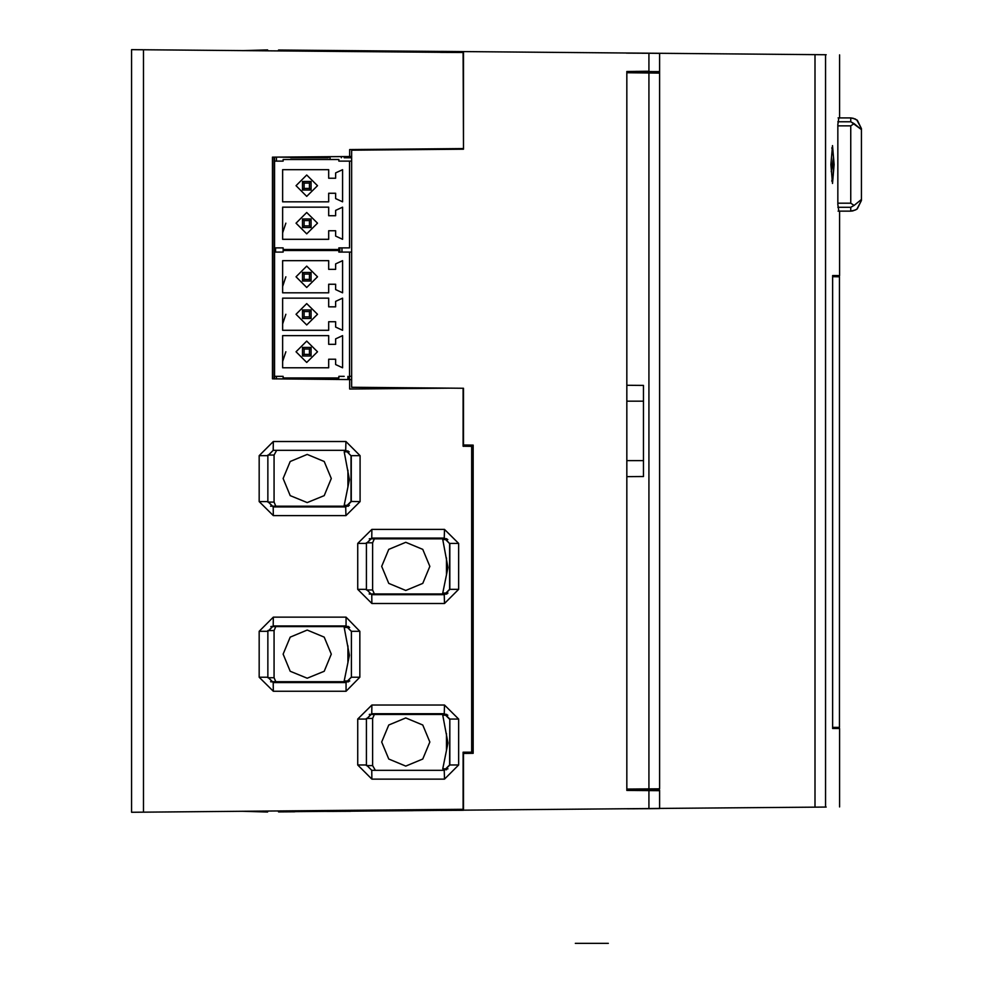 <?xml version="1.0" encoding="UTF-8"?>
<svg xmlns="http://www.w3.org/2000/svg" width="993" height="993" viewBox="0 0 993 993"><rect width="100%" height="100%" fill="white"/><g stroke="black" fill="none" stroke-linecap="round" stroke-linejoin="round"><path stroke-width="1.49" d="M276.637 450.388L274.043 454.98L274.043 502.098L267.899 502.098M274.043 454.98L267.911 454.98M374.386 714.426L372.574 718.448L372.574 765.566L366.429 765.566M372.574 718.448L366.442 718.448M275.855 626.608L274.043 630.617L274.043 677.747L267.899 677.747M274.043 630.617L267.911 630.617M374.386 538.789L372.574 542.799L372.574 589.929L366.429 589.929M372.574 542.799L366.442 542.799M659.6 71.633L626.856 71.459L626.856 72.675L627.613 71.446L626.856 71.459L626.856 790.403L659.6 790.689L659.6 808.476L826.176 807.073M861.403 128.656L861.403 129.574L861.403 128.656L861.403 129.574L854.141 123.591L850.691 125.863L854.141 123.591L850.691 121.729L854.141 123.591L850.691 125.863L854.141 123.591L850.691 121.729L850.691 117.944L853.186 118.241L857.319 120.24L861.403 128.656L856.649 119.756M854.141 123.591L861.403 129.574L861.403 200.412L861.403 129.574L861.403 199.494L861.403 129.574L850.852 121.791M837.844 203.205L850.691 203.205L854.141 205.477L850.691 207.338L850.691 211.124L852.863 210.901L856.785 209.225L861.403 200.412L857.319 208.828L855.333 210.069L850.691 211.124L838.129 211.124M831.749 181.098L833.288 175.438L833.499 157.279L832.779 149.881L831.749 147.969M405.777 590.463L388.735 583.4L381.672 566.358L388.735 549.328L405.777 542.265L422.807 549.328L429.87 566.358L422.807 583.4L405.777 590.463M307.247 502.632L324.277 495.581L331.339 478.539L324.277 461.497L307.247 454.446L290.204 461.497L283.142 478.539L290.204 495.581L307.247 502.632M307.247 630.083L290.204 637.146L283.142 654.176L290.204 671.218L307.247 678.281L324.277 671.218L331.339 654.176L324.277 637.146L307.247 630.083M405.777 717.902L388.735 724.964L381.672 742.007L388.735 759.037L405.777 766.1L422.807 759.037L429.87 742.007L422.807 724.964L405.777 717.902M463.532 148.553L463.073 52.542L440.122 52.344M463.532 779.493L463.073 752.222L463.073 809.32L440.122 809.518M832.544 145.623L834.058 164.528L832.544 183.444L830.843 164.54L832.544 145.623M278.648 811.802L463.532 810.189L463.532 753.377L473.152 753.302L473.152 445.125L463.532 445.038L463.532 388.263L351.683 387.295L351.683 150.179L463.532 149.198L463.532 51.673L278.586 49.998M826.176 54.789L440.582 51.4L440.582 52.344M627.489 53.039L648.851 53.225M627.502 53.101L648.851 53.287M463.532 810.251L440.582 810.449M627.489 808.823L648.851 808.637M627.502 808.761L648.851 808.575L627.502 808.761M413.187 810.685L383.732 810.946L413.187 810.685M458.704 810.288L453.354 810.338M626.856 476.628L643.526 476.479L643.526 460.653L626.856 460.653M643.526 460.653L643.526 385.383L626.856 385.234M274.043 157.167L274.043 378.892M397.113 387.692L397.113 388.648M351.683 379.574L349.648 379.549L349.648 389.057L452.076 388.164M463.073 779.493L463.532 781.69M351.683 156.497L349.648 156.509L349.648 149.546L463.073 148.565L463.073 149.198M449.643 543.531L449.643 589.296L458.592 589.383L458.592 543.456L449.792 543.456L449.792 589.383L444.442 594.733L371.742 594.733L366.392 589.383L366.392 543.456L371.742 538.107L444.442 538.107L449.643 543.531L444.281 538.181L371.742 538.194L366.392 543.556M449.643 589.296L444.281 594.658L371.742 594.646L366.392 589.283M351.075 455.737L351.075 501.465L360.062 501.564L360.062 455.638L351.261 455.638L351.261 501.564L345.912 506.914L273.212 506.914L267.862 501.564L267.862 455.638L273.212 450.276L345.912 450.276L351.075 455.737L345.725 450.375L273.212 450.388L267.862 455.75M351.075 501.465L345.725 506.815L273.212 506.802L267.862 501.453M351.398 677.201L359.888 677.201L346.11 691.277L346.036 682.551L351.398 677.201L351.398 631.275L346.036 625.925L273.212 625.925L267.862 631.275L267.862 677.201L273.212 682.551L346.036 682.551L273.212 682.452L267.862 677.089M351.398 631.275L359.888 631.275L346.11 617.199L346.036 626.024L273.212 626.024L267.862 631.387M346.036 626.024L351.398 631.374M346.036 682.464L351.398 677.102M449.643 764.945L458.592 765.02L458.592 719.093L449.792 719.093L449.792 765.02L444.442 770.382L371.742 770.382L366.392 765.02L366.392 719.093L371.742 713.744L444.442 713.744L449.792 719.093L449.643 764.945L444.281 770.295L371.742 770.283L366.392 764.933M449.643 719.18L444.281 713.83L371.742 713.83L366.392 719.193M349.648 379.549L272.43 378.879L272.43 157.179L349.648 156.509M463.073 388.263L463.073 446.279L471.638 446.353L471.638 752.148L463.073 752.222M345.725 506.815L345.986 515.628L273.286 515.628L259.223 501.564L259.223 455.638L267.862 455.638M273.212 506.802L273.286 515.628M345.986 515.628L360.062 501.564M345.725 450.375L345.986 441.562L360.062 455.638M273.212 450.388L273.286 441.562L345.986 441.562M273.286 441.562L259.223 455.638M267.862 501.564L259.223 501.564M359.888 677.201L359.888 631.275M273.212 626.024L273.286 617.199L346.11 617.199M267.862 631.275L259.223 631.275L273.286 617.199M267.862 677.201L259.223 677.201L259.223 631.275M273.212 682.452L273.286 691.277L259.223 677.201M346.11 691.277L273.286 691.277M371.742 713.83L371.816 705.03L444.516 705.03L444.281 713.83M366.392 719.093L357.753 719.093L371.816 705.03M366.392 765.02L357.753 765.02L357.753 719.093M371.742 770.283L371.816 779.095L357.753 765.02M444.281 770.295L444.516 779.095L371.816 779.095M444.516 779.095L458.592 765.02M458.592 719.093L444.516 705.03M444.281 538.181L444.516 529.381L371.816 529.381L357.753 543.456L366.392 543.456M371.742 538.194L371.816 529.381M366.392 589.383L357.753 589.383L357.753 543.456M371.742 594.646L371.816 603.459L357.753 589.383M444.281 594.658L444.516 603.459L371.816 603.459M444.516 603.459L458.592 589.383M458.592 543.456L444.516 529.381M463.073 52.542L131.597 49.65L131.597 812.212L463.073 809.32M131.597 388.462L131.597 415.26M131.597 812.212L143.488 812.113L143.488 49.749L131.597 49.65M347.935 627.042L349.201 627.055M347.935 506.12L347.935 505.313M347.935 486.955L347.935 470.136M349.437 505.313L344.186 505.313L349.437 479.619L344.186 451.765L349.325 451.765L347.935 451.765L347.935 450.859M446.465 593.938L446.465 593.131M446.465 574.773L446.465 557.954M448.017 593.131L442.717 593.131L447.967 567.437L442.717 539.584L447.893 539.584L446.465 539.584L446.465 538.789M347.935 681.757L347.935 680.962M347.935 662.592L347.935 645.773M349.759 680.962L344.186 680.962L349.437 655.256L344.186 627.415L349.635 627.415L347.935 627.415L347.935 626.608M446.465 769.823L446.465 768.781M446.465 750.41L446.465 733.591M448.017 768.781L442.717 768.781L447.967 743.074L442.717 715.233L447.893 715.233L446.465 715.233L446.465 714.426M274.043 502.098L275.855 506.12M372.574 765.566L375.391 770.283M274.043 677.747L275.855 681.757M372.574 589.929L374.386 593.938M446.825 538.827L446.825 539.584L446.825 538.827M446.825 714.463L446.825 715.233L446.825 714.463M348.158 506.231L270.804 506.231M446.515 714.315L369.533 714.315M348.481 681.868L270.804 681.868M348.245 626.496L271.039 626.496M446.751 594.05L369.309 594.05M446.515 538.678L369.533 538.678M348.369 506.12L270.592 506.12M446.751 538.789L369.309 538.789M446.949 593.938L369.098 593.938M446.751 714.426L369.309 714.426M348.68 681.757L270.592 681.757M348.481 626.608L270.804 626.608M838.812 117.944L837.844 124.448L837.844 204.62L838.812 211.124M839.519 211.124L839.519 275.632L832.68 275.582L832.68 728.539L839.519 728.477L837.757 728.49L837.757 727.397M839.519 275.632L837.757 275.62L837.757 276.712M648.975 53.225L659.6 53.312M242.366 50.618L267.613 49.898M641.925 53.225L648.255 53.262M632.826 53.138L626.422 53.076L632.826 53.088M278.586 811.864L294.847 811.728L278.636 811.815M267.613 811.964L242.366 811.244M648.975 808.637L659.6 808.55M659.6 808.476L648.975 808.575L648.975 790.602M463.532 810.189L648.975 808.575M476.913 810.102L326.982 811.38M350.541 811.244L326.97 811.38M632.826 808.774L648.255 808.587M641.925 808.637L632.826 808.724M832.68 728.539L837.757 728.49M832.68 275.582L837.757 275.62M637.568 71.359L635.855 71.372L636.736 72.861M659.6 53.386L659.6 73.06L626.856 72.774M629.066 71.434L646.679 71.285M648.702 71.26L627.65 71.446M473.152 445.125L463.532 445.212L463.532 446.291M463.532 752.222L463.532 753.377M646.071 790.577L626.856 790.403L626.856 789.187L626.856 790.403M659.6 783.291L659.575 782.012M637.568 790.502L635.855 790.49L636.736 789.001M659.613 85.001L659.6 84.157L659.613 85.001M345.713 811.244L331.799 811.368M833.499 157.366L831.265 171.702L833.487 157.192M832.68 276.675L839.42 276.737M839.42 727.372L832.68 727.435M837.844 125.863L850.691 125.863L850.691 203.205L854.141 205.477L850.691 207.338L854.141 205.477L850.691 207.338L837.869 207.338M850.691 203.205L854.141 205.477L850.691 203.205M861.403 199.494L854.141 205.477M659.6 73.06L659.6 788.802L626.856 789.087M627.613 790.416L626.856 789.187M648.888 788.889L638.698 788.988M638.698 72.874L648.888 72.961M330.011 379.388L330.011 377.985M330.011 159.476L330.011 156.683M344.223 156.559L344.223 157.713L351.683 157.713M339.792 247.828L339.792 252.148M416.861 387.853L416.861 388.474M274.602 157.167L274.602 161.089L283.179 161.089L283.179 159.476L283.179 161.077M274.602 161.089L274.602 252.148L283.179 252.148L283.179 250.546L283.179 252.148M344.223 376.384L338.861 376.384L338.861 377.985L283.179 377.985L283.179 376.384L274.602 376.384L274.602 378.904M349.573 376.384L351.683 376.384L349.573 376.384L349.573 252.148L351.683 252.148M338.861 252.148L338.861 250.546L338.861 252.148L349.573 252.148M274.602 252.148L274.602 376.384M338.861 250.546L283.179 250.546M282.645 330.334L282.645 298.198L328.695 298.198L328.695 306.775L335.659 306.775L335.659 301.413L342.61 298.198L342.61 330.334L335.659 327.119L335.659 321.769L328.695 321.769L328.695 330.334L282.645 330.334L282.645 323.904L285.847 314.272M282.645 367.82L282.645 335.684L328.695 335.684L328.695 344.261L335.659 344.261L335.659 338.898L342.61 335.684L342.61 367.82L335.659 364.605L335.659 359.243L328.695 359.243L328.695 367.82L282.645 367.82L282.645 361.39L285.847 351.758M282.645 292.848L282.645 260.712L328.695 260.712L328.695 269.289L335.659 269.289L335.659 263.927L342.61 260.712L342.61 292.848L335.659 289.633L335.659 284.283L328.695 284.283L328.695 292.848L282.645 292.848L282.645 286.418L285.847 276.786M338.861 377.985L335.659 377.985M283.179 377.985L286.394 377.985M328.695 298.198L282.645 298.198L282.645 304.628M328.695 306.775L335.659 306.775M335.659 301.413L342.61 298.198L342.61 330.334M335.659 327.119L335.659 321.769M328.695 321.769L328.695 330.334M328.695 335.684L282.645 335.684L282.645 342.113M328.695 344.261L335.659 344.261M342.61 367.82L342.61 335.684L335.659 338.898M335.659 364.605L335.659 359.255M328.695 367.82L328.695 359.255M328.695 260.712L282.645 260.712L282.645 267.142M328.695 269.289L335.659 269.289M342.61 292.848L342.61 260.712L335.659 263.927M335.659 284.283L335.659 289.633M328.695 292.848L328.695 284.283M296.026 314.272L306.738 324.972L317.45 314.272L306.738 303.56L296.026 314.272L306.738 324.972L317.45 314.272M296.026 351.758L306.738 362.457L317.45 351.758L306.738 341.046L296.026 351.758L306.738 362.457L317.45 351.758M296.026 276.786L306.738 287.498L317.45 276.786L306.738 266.074L296.026 276.786L306.738 287.498L317.45 276.786M311.02 318.554L302.455 318.554L311.02 318.554L311.02 309.977L309.419 311.591L309.419 316.941L311.02 318.554M309.419 316.941L304.057 316.941L302.455 318.554L302.455 309.977L311.02 309.977M311.02 356.04L302.455 356.04L311.02 356.04L311.02 347.463L309.419 349.077L309.419 354.427L311.02 356.04M309.419 354.427L304.057 354.427L302.455 356.04L302.455 347.463L311.02 347.463M311.02 272.504L309.419 274.105L309.419 279.455L311.02 281.069L302.455 281.069L302.455 272.504L311.02 272.504L311.02 281.069L302.455 281.069L304.057 279.455L304.057 274.105L302.455 272.504M304.057 316.941L304.057 311.591L302.455 309.977M304.057 311.591L309.419 311.591M304.057 354.427L304.057 349.077L302.455 347.463M304.057 349.077L309.419 349.077M309.419 279.455L304.057 279.455M304.057 274.105L309.419 274.105M338.861 159.476L338.861 161.089L338.861 159.476L283.179 159.476M351.683 161.089L338.861 161.089M335.659 249.442L338.861 249.442L338.861 247.828L349.573 247.828L349.573 161.089M274.602 247.828L283.179 247.828L283.179 249.442L286.394 249.442M338.861 249.442L283.179 249.442M335.659 172.869L342.61 169.654L342.61 201.778L335.659 198.563L335.659 193.213L328.695 193.213L328.695 201.778L282.645 201.778L282.645 169.654L328.695 169.654L328.695 178.219L335.659 178.219L335.659 172.869L342.61 169.654L342.61 201.778M282.645 239.263L282.645 207.14L328.695 207.14L328.695 215.704L335.659 215.704L335.659 210.355L342.61 207.14L342.61 239.263L335.659 236.049L335.659 230.699L328.695 230.699L328.695 239.263L282.645 239.263L282.645 232.846L285.847 223.202M349.573 247.828L344.223 247.828M335.659 198.563L335.659 193.213M328.695 193.213L328.695 201.778M282.645 201.778L282.645 169.654L328.695 169.654M328.695 178.219L335.659 178.219M282.645 213.557L282.645 207.14L328.695 207.14M328.695 215.704L335.659 215.704M335.659 210.355L342.61 207.14L342.61 239.263M335.659 236.049L335.659 230.699M328.695 230.699L328.695 239.263M296.026 185.716L306.738 196.428L317.45 185.716L306.738 175.004L296.026 185.716L306.738 196.428L317.45 185.716M296.026 223.202L306.738 233.914L317.45 223.202L306.738 212.49L296.026 223.202L306.738 233.914L317.45 223.202M304.057 183.035L309.419 183.035L309.419 188.397L311.02 189.998L302.455 189.998L302.455 181.434L311.02 181.434L311.02 189.998L302.455 189.998L304.057 188.397L304.057 183.035L302.455 181.434M304.057 225.883L302.455 227.484L311.02 227.484L302.455 227.484L302.455 218.919L311.02 218.919L311.02 227.484L309.419 225.883L304.057 225.883L304.057 220.52L302.455 218.919M309.419 183.035L311.02 181.434M309.419 188.397L304.057 188.397M311.02 218.919L309.419 220.52L309.419 225.883M304.057 220.52L309.419 220.52M279.964 157.117L317.45 157.713L317.45 156.795M275.533 247.828L275.533 252.148M341.927 252.148L341.927 247.828M409.029 387.791L409.029 388.536M349.449 376.384L349.449 379.549M406.782 388.561L406.782 387.766M276.464 378.916L276.464 376.384M276.464 161.089L276.464 157.155M290.676 157.031L290.676 157.713L328.162 157.713L328.162 156.695M329.179 156.695L328.162 157.713M286.245 249.442L286.245 250.546M407.49 387.779L407.49 388.561M347.91 376.384L347.91 379.537M405.256 388.573L405.256 387.754M608.299 943.35L575.344 943.35L608.299 943.35M341.282 156.584L341.282 157.713M825.568 54.814L825.568 807.048M815.03 54.727L815.03 807.135M263.17 50.01L263.17 50.804M648.975 71.26L648.975 53.287M440.582 809.518L440.582 810.4M263.17 811.852L263.17 811.058M837.869 121.729L850.691 121.729M643.526 401.209L626.856 401.209M648.975 788.889L648.975 72.961M839.519 54.913L839.519 117.944M839.519 728.502L839.519 806.949M659.6 71.707L636.476 72.278M659.6 790.155L636.476 789.584M839.42 276.699L839.42 727.41M838.129 117.944L850.691 117.944L855.482 119.073"/></g></svg>
